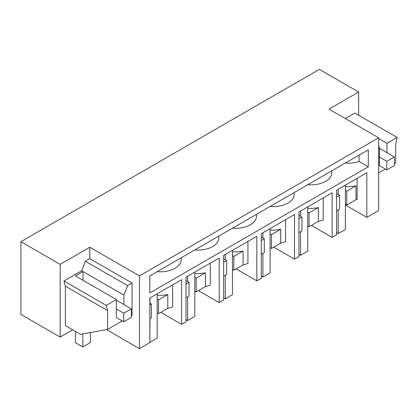 <?xml version="1.0" encoding="UTF-8"?>
<svg xmlns="http://www.w3.org/2000/svg" width="418" height="418" viewBox="0 0 418 418"><rect width="100%" height="100%" fill="white"/><g stroke="black" fill="none" stroke-linecap="round" stroke-linejoin="round"><path stroke-width="0.63" d="M106.47 329.593L139.466 348.643L149.837 342.655L149.837 298.029L181.553 279.72L181.553 324.342L160.805 312.361M72.774 329.818L60.176 337.091L20.9 314.414L20.9 241.688L60.176 264.359L60.176 337.091M358.66 115.243L358.66 92.033L329.018 109.145L378.666 137.809L378.666 210.541L366.811 217.386L345.393 205.024M149.837 303.113L151.358 303.99L151.358 317.816L149.837 318.694M151.358 303.99L149.837 304.868M378.666 137.809L139.466 275.911L139.466 348.643M366.811 217.386L366.811 172.765L336.574 190.216L336.574 234.843L332.127 237.408L332.127 192.787L298.933 211.952L298.933 256.574L294.486 259.139L294.486 214.518L261.287 233.683L261.287 278.31L256.84 280.875L256.84 236.254L223.646 255.419L223.646 300.04L219.199 302.611L219.199 257.984L186 277.155L186 321.776L181.553 324.342M368.289 166.792L149.837 292.913L149.837 275.911L368.289 149.79L368.289 166.792L359.078 161.473A20.957 12.101 180 0 1 345.373 163.02M139.466 275.911L89.813 247.247L89.813 258.664L132.051 283.049L132.051 315.271L131.315 315.7M123.754 321.776L123.754 313.218L131.315 308.855L131.315 317.414L123.754 321.776L116.345 317.497L116.345 299.528L106.209 305.38L107.598 310.569L107.598 329.389L80.554 334.311L65.36 325.538L65.36 286.184L63.97 280.995L81.662 270.775L85.371 261.229L89.813 258.664M89.813 247.247L60.176 264.359M358.66 92.033L319.383 69.357L20.9 241.688M345.32 118.555L354.861 113.048L397.1 137.433L395.71 144.231L395.71 163.051L394.378 163.819M345.393 186.522A20.957 12.101 180 0 0 356.016 185.832L356.016 199.663A20.957 12.101 180 0 0 357.129 199.391L357.129 178.35M172.644 284.867L172.644 306.791A20.957 12.101 180 0 1 167.796 308.327L158.547 313.667L157.173 312.878M307.747 208.258A20.957 12.101 180 0 0 318.37 207.568L318.37 221.394A20.957 12.101 180 0 0 323.219 219.858L323.219 197.928M332.127 237.408L311.379 225.427M270.106 229.994A20.957 12.101 180 0 0 280.724 229.299L280.724 243.13A20.957 12.101 180 0 0 285.572 241.588L285.572 219.664M294.486 259.139L273.738 247.163M232.46 251.725A20.957 12.101 180 0 0 243.083 251.035L243.083 264.86A20.957 12.101 180 0 0 247.931 263.324L247.931 241.395M256.84 280.875L236.092 268.894M194.819 273.461A20.957 12.101 180 0 0 205.437 272.766L205.437 286.596A20.957 12.101 180 0 0 210.285 285.055L210.285 263.131M219.199 302.611L198.451 290.63M158.547 313.667L158.547 299.842L157.173 299.048M157.173 295.192A20.957 12.101 180 0 0 167.796 294.502L158.547 299.842M167.796 294.502L167.796 308.327M181.172 257.822L181.172 259.714A20.957 12.101 180 0 1 175.032 268.272A20.957 12.101 180 0 1 157.152 271.69M331.746 170.889L331.746 172.78A20.957 12.101 180 0 1 325.606 181.339A20.963 12.101 180 0 1 325.497 181.402A20.957 12.101 180 0 1 307.732 184.751M294.105 192.62L294.105 194.516A20.957 12.101 180 0 1 287.965 203.07A20.963 12.101 180 0 1 287.85 203.138A20.957 12.101 180 0 1 270.085 206.487M256.459 214.356L256.459 216.247A20.957 12.101 180 0 1 250.319 224.806A20.963 12.101 180 0 1 250.21 224.868A20.957 12.101 180 0 1 232.445 228.223M218.818 236.086L218.818 237.983A20.957 12.101 180 0 1 212.678 246.542A20.963 12.101 180 0 1 212.563 246.604A20.957 12.101 180 0 1 194.798 249.954M359.078 155.109L359.078 161.473M123.9 304.576L123.9 295.165L81.662 270.775M122.27 320.92L107.598 329.389M132.051 283.049L127.605 285.614L123.9 295.165M127.605 285.614L85.371 261.229M107.598 310.569L65.36 286.184M106.209 305.38L63.97 280.995M116.345 299.528L75.439 275.911L82.999 271.548L82.999 280.274M378.666 146.598L379.408 147.648L379.408 165.617L386.817 169.896L386.817 161.338L379.408 157.064M378.666 138.494L386.964 143.285L397.1 137.433M385.333 169.039L378.666 172.89M386.964 143.285L386.964 152.701M356.016 199.663L346.762 204.998L345.393 204.209M346.762 204.998L346.762 191.172L345.393 190.383M356.016 185.832L346.762 191.172M336.574 193.591L339.578 195.321L336.574 197.056M336.574 210.881L339.578 209.152L339.578 195.321M318.37 221.394L309.121 226.734L307.747 225.945M309.121 226.734L309.121 212.908L307.747 212.114M318.37 207.568L309.121 212.908M298.933 215.322L301.932 217.057L298.933 218.786M298.933 232.617L301.932 230.882L301.932 217.057M280.724 243.13L271.475 248.47L270.106 247.675M271.475 248.47L271.475 234.639L270.106 233.85M280.724 229.299L271.475 234.639M261.287 237.058L264.291 238.788L261.287 240.522M261.287 254.348L264.291 252.618L264.291 238.788M243.083 264.86L233.834 270.2L232.46 269.411M233.834 270.2L233.834 256.375L232.46 255.581M243.083 251.035L233.834 256.375M223.646 258.789L226.645 260.524L223.646 262.258M223.646 276.084L226.645 274.349L226.645 260.524M205.437 286.596L196.188 291.936L194.819 291.142M196.188 291.936L196.188 278.106L194.819 277.317M205.437 272.766L196.188 278.106M186 280.525L188.999 282.255L186 283.989M186 297.815L188.999 296.085L188.999 282.255M149.837 342.185L149.984 318.61M149.984 297.945L149.984 303.196M157.173 293.797L157.173 338.12L149.984 342.269M186 319.592L187.63 320.533L187.63 296.874M187.63 276.209L187.63 281.466M194.819 272.061L194.819 316.384L187.63 320.533M223.646 297.862L225.276 298.802L225.276 275.143M225.276 254.478L225.276 259.73M232.46 250.33L232.46 294.653L225.276 298.802M261.287 276.126L262.917 277.066L262.917 253.407M262.917 232.742L262.917 237.999M270.106 228.594L270.106 272.917L262.917 277.066M298.933 254.395L300.563 255.335L300.563 231.676M300.563 211.012L300.563 216.263M307.747 206.863L307.747 251.187L300.563 255.335M336.574 232.659L338.204 233.599L338.204 209.94M338.204 189.276L338.204 194.532M345.393 185.127L345.393 229.451L338.204 233.599M386.817 161.338L394.378 156.975L379.408 148.333M394.378 156.975L394.378 165.533L386.817 169.896M75.439 331.359L75.439 342.655L82.848 346.93L82.848 333.893M123.754 313.218L116.345 308.939M131.315 308.855L116.345 300.213M90.408 332.519L90.408 342.567L82.848 346.93"/></g></svg>
